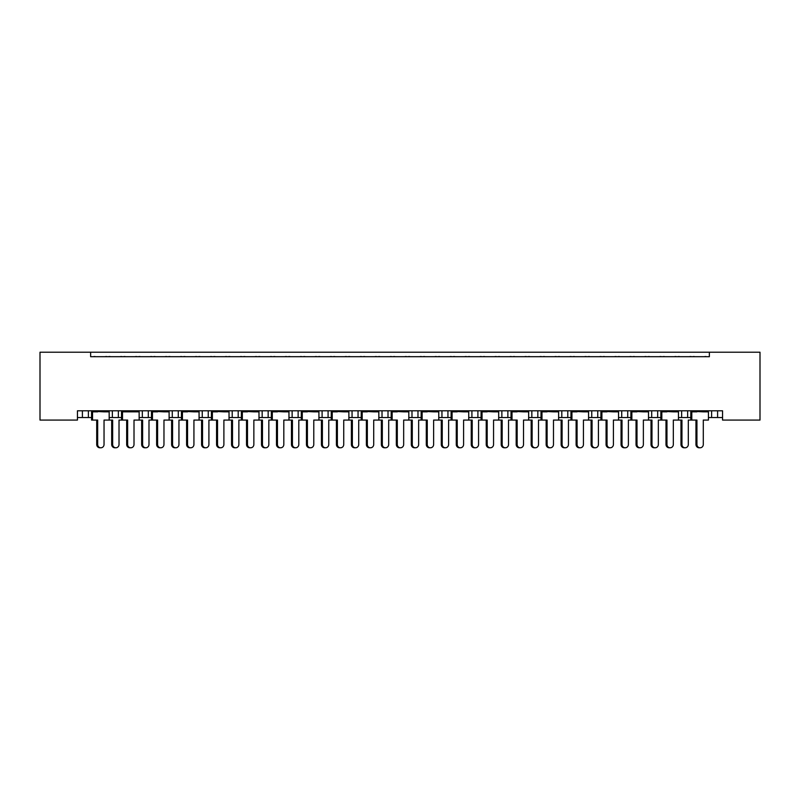 <?xml version="1.0" encoding="UTF-8"?>
<svg xmlns="http://www.w3.org/2000/svg" width="800" height="800" viewBox="0 0 800 800"><rect width="100%" height="100%" fill="white"/><g stroke="black" fill="none" stroke-linecap="round" stroke-linejoin="round"><path stroke-width="1.2" d="M90.64 352.21L90.64 356.7L709.36 356.7L709.36 352.21L760 352.21L760 420.07L722.55 420.07L722.55 410.79L77.45 410.79L77.45 420.07L40 420.07L40 352.21L709.36 352.21M678.47 417.53L687.64 417.53L687.64 410.79L687.64 417.53L690.82 417.53M708.43 417.53L711.61 417.53L711.61 410.79M711.61 417.53L717.6 417.53L717.6 410.79L717.6 417.53L722.55 417.53M681.65 417.53L681.65 410.79L681.65 417.53M648.51 417.53L657.68 417.53L657.68 410.79L657.68 417.53L660.86 417.53M651.69 417.53L651.69 410.79L651.69 417.53M627.72 410.79L627.72 417.53L630.89 417.53M597.75 410.79L597.75 417.53L600.93 417.53M618.54 417.53L621.72 417.53L621.72 410.79M567.79 410.79L567.79 417.53L570.97 417.53M588.58 417.53L591.76 417.53L591.76 410.79M567.79 417.53L561.8 417.53L561.8 410.79L561.8 417.53L558.62 417.53M537.83 410.79L537.83 417.53L541.01 417.53M498.69 417.53L507.87 417.53L507.87 410.79L507.87 417.53L511.04 417.53M528.66 417.53L531.84 417.53L531.84 410.79M477.9 410.79L477.9 417.53L481.08 417.53M438.77 417.53L447.94 417.53L447.94 410.79L447.94 417.53L451.12 417.53M468.73 417.53L471.91 417.53L471.91 410.79M408.81 417.53L417.98 417.53L417.98 410.79L417.98 417.53L421.16 417.53M411.99 417.53L411.99 410.79L411.99 417.53M378.84 417.53L388.01 417.53L388.01 410.79L388.01 417.53L391.19 417.53M382.02 417.53L382.02 410.79L382.02 417.53M348.88 417.53L358.05 417.53L358.05 410.79L358.05 417.53L361.23 417.53M328.09 410.79L328.09 417.53L331.27 417.53M298.13 410.79L298.13 417.53L301.31 417.53M318.92 417.53L322.1 417.53L322.1 410.79M298.13 417.53L292.13 417.53L292.13 410.79L292.13 417.53L288.96 417.53M258.99 417.53L268.16 417.53L268.16 410.79L268.16 417.53L271.34 417.53M238.2 410.79L238.2 417.53L241.38 417.53M199.07 417.53L208.24 417.53L208.24 410.79L208.24 417.53L211.42 417.53M229.03 417.53L232.21 417.53L232.21 410.79M202.25 417.53L202.25 410.79L202.25 417.53M169.11 417.53L178.28 417.53L178.28 410.79L178.28 417.53L181.46 417.53M139.14 417.53L148.31 417.53L148.31 410.79L148.31 417.53L151.49 417.53M109.18 417.53L118.35 417.53L118.35 410.79L118.35 417.53L121.53 417.53M112.36 417.53L112.36 410.79L112.36 417.53M77.45 417.53L88.39 417.53L88.39 410.79L88.39 417.53L91.57 417.53M82.4 417.53L82.4 410.79L82.4 417.53M627.72 417.53L621.72 417.53M597.75 417.53L591.76 417.53M537.83 417.53L531.84 417.53M477.9 417.53L471.91 417.53M328.09 417.53L322.1 417.53M238.2 417.53L232.21 417.53M90.64 356.7L709.36 356.7M142.32 417.53L142.32 410.79M172.28 417.53L172.28 410.79M262.17 417.53L262.17 410.79M352.06 417.53L352.06 410.79M441.95 417.53L441.95 410.79M501.87 417.53L501.87 410.79M96.71 444.49L97.68 444.49A3.3 3.18 90 0 0 100.86 447.79L99.89 447.79A3.3 3.18 -90 0 1 96.71 444.49L96.71 420.07M100.86 447.79A3.3 3.18 90 0 0 104.04 444.49L104.04 420.07L109.18 420.07L109.18 411.84L104.04 411.84L108.99 410.79M91.76 410.79L108.99 411.24M95.54 356.7A1.5 1.5 0 0 0 94.89 356.55L94.2 356.55A1.5 1.5 0 0 0 93.55 356.7M107.2 356.7A1.5 1.5 0 0 0 106.54 356.55L105.86 356.55A1.5 1.5 0 0 0 105.21 356.7M96.71 411.84L91.76 411.24L104.04 411.84M97.68 411.84L91.57 411.84L91.57 420.07L92.54 420.07L92.54 411.84M97.68 444.49L97.68 420.07L92.54 420.07M115.84 447.79L114.87 447.79A3.3 3.18 -90 0 1 111.69 444.49L112.66 444.49A3.3 3.18 90 0 0 115.84 447.79A3.3 3.18 90 0 0 119.02 444.49L119.02 420.07L121.53 420.07L121.53 411.84L134.01 411.84L138.95 410.79M112.66 444.49L112.66 420.07L109.18 420.07M110.52 356.7A1.5 1.5 0 0 0 109.87 356.55L109.19 356.55A1.5 1.5 0 0 0 108.53 356.7M122.18 356.7A1.5 1.5 0 0 0 121.53 356.55L120.85 356.55A1.5 1.5 0 0 0 120.19 356.7M111.69 444.49L111.69 420.07M126.67 444.49L127.64 444.49A3.3 3.18 90 0 0 130.82 447.79L129.85 447.79A3.3 3.18 -90 0 1 126.67 444.49L126.67 420.07M130.82 447.79A3.3 3.18 90 0 0 134.01 444.49L134.01 420.07L139.14 420.07L139.14 411.84L134.01 411.84M121.72 410.79L138.95 411.24M125.5 356.7A1.5 1.5 0 0 0 124.85 356.55L124.17 356.55A1.5 1.5 0 0 0 123.51 356.7M137.16 356.7A1.5 1.5 0 0 0 136.51 356.55L135.83 356.55A1.5 1.5 0 0 0 135.17 356.7M126.67 411.84L121.72 411.24L127.64 411.84M127.64 444.49L127.64 420.07L122.5 420.07L122.5 411.84M122.5 420.07L121.53 420.07M156.63 444.49L157.6 444.49A3.3 3.18 90 0 0 160.78 447.79L159.81 447.79A3.3 3.18 -90 0 1 156.63 444.49L156.63 420.07M160.78 447.79A3.3 3.18 90 0 0 163.97 444.49L163.97 420.07L169.11 420.07L169.11 411.84L163.97 411.84L168.91 410.79M151.69 410.79L168.91 411.24M155.46 356.7A1.5 1.5 0 0 0 154.81 356.55L154.13 356.55A1.5 1.5 0 0 0 153.48 356.7M167.12 356.7A1.5 1.5 0 0 0 166.47 356.55L165.79 356.55A1.5 1.5 0 0 0 165.14 356.7M156.63 411.84L151.69 411.24L163.97 411.84M157.6 411.84L151.49 411.84L151.49 420.07L148.99 420.07L148.99 444.49A3.3 3.18 90 0 1 145.8 447.79A3.3 3.18 90 0 1 142.62 444.49L142.62 420.07L139.14 420.07M157.6 444.49L157.6 420.07L152.46 420.07L152.46 411.84M152.46 420.07L151.49 420.07M186.59 444.49L187.56 444.49A3.3 3.18 90 0 0 190.75 447.79L189.78 447.79A3.3 3.18 -90 0 1 186.59 444.49L186.59 420.07M190.75 447.79A3.3 3.18 90 0 0 193.93 444.49L193.93 420.07L199.07 420.07L199.07 411.84L193.93 411.84L198.88 410.79M181.65 410.79L198.88 411.24M185.43 356.7A1.5 1.5 0 0 0 184.77 356.55L184.09 356.55A1.5 1.5 0 0 0 183.44 356.7M197.08 356.7A1.5 1.5 0 0 0 196.43 356.55L195.75 356.55A1.5 1.5 0 0 0 195.1 356.7M186.59 411.84L181.65 411.24L193.93 411.84M187.56 411.84L181.46 411.84L181.46 420.07L178.95 420.07L178.95 444.49A3.3 3.18 90 0 1 175.77 447.79A3.3 3.18 90 0 1 172.58 444.49L172.58 420.07L169.11 420.07M187.56 444.49L187.56 420.07L182.43 420.07L182.43 411.84M182.43 420.07L181.46 420.07M216.56 444.49L217.53 444.49A3.3 3.18 90 0 0 220.71 447.79L219.74 447.79A3.3 3.18 -90 0 1 216.56 444.49L216.56 420.07M220.71 447.79A3.3 3.18 90 0 0 223.89 444.49L223.89 420.07L229.03 420.07L229.03 411.84L223.89 411.84L228.84 410.79M211.61 410.79L228.84 411.24M215.39 356.7A1.5 1.5 0 0 0 214.74 356.55L214.06 356.55A1.5 1.5 0 0 0 213.4 356.7M227.05 356.7A1.5 1.5 0 0 0 226.39 356.55L225.71 356.55A1.5 1.5 0 0 0 225.06 356.7M216.56 411.84L211.61 411.24L223.89 411.84M217.53 411.84L211.42 411.84L211.42 420.07L208.91 420.07L208.91 444.49A3.3 3.18 90 0 1 205.73 447.79A3.3 3.18 90 0 1 202.54 444.49L202.54 420.07L199.07 420.07M217.53 444.49L217.53 420.07L212.39 420.07L212.39 411.84M212.39 420.07L211.42 420.07M246.52 444.49L247.49 444.49A3.3 3.18 90 0 0 250.67 447.79L249.7 447.79A3.3 3.18 -90 0 1 246.52 444.49L246.52 420.07M250.67 447.79A3.3 3.18 90 0 0 253.86 444.49L253.86 420.07L258.99 420.07L258.99 411.84L253.86 411.84L258.8 410.79M241.57 410.79L258.8 411.24M245.35 356.7A1.5 1.5 0 0 0 244.7 356.55L244.02 356.55A1.5 1.5 0 0 0 243.36 356.7M257.01 356.7A1.5 1.5 0 0 0 256.36 356.55L255.68 356.55A1.5 1.5 0 0 0 255.02 356.7M246.52 411.84L241.57 411.24L253.86 411.84M247.49 411.84L241.38 411.84L241.38 420.07L238.87 420.07L238.87 444.49A3.3 3.18 90 0 1 235.69 447.79A3.3 3.18 90 0 1 232.51 444.49L232.51 420.07L229.03 420.07M247.49 444.49L247.49 420.07L242.35 420.07L242.35 411.84M242.35 420.07L241.38 420.07M276.48 444.49L277.45 444.49A3.3 3.18 90 0 0 280.63 447.79L279.67 447.79A3.3 3.18 -90 0 1 276.48 444.49L276.48 420.07M280.63 447.79A3.3 3.18 90 0 0 283.82 444.49L283.82 420.07L288.96 420.07L288.96 411.84L283.82 411.84L288.76 410.79M271.54 410.79L288.76 411.24M275.31 356.7A1.5 1.5 0 0 0 274.66 356.55L273.98 356.55A1.5 1.5 0 0 0 273.33 356.7M286.97 356.7A1.5 1.5 0 0 0 286.32 356.55L285.64 356.55A1.5 1.5 0 0 0 284.99 356.7M276.48 411.84L271.54 411.24L283.82 411.84M277.45 411.84L271.34 411.84L271.34 420.07L268.84 420.07L268.84 444.49A3.3 3.18 90 0 1 265.65 447.79A3.3 3.18 90 0 1 262.47 444.49L262.47 420.07L258.99 420.07M277.45 444.49L277.45 420.07L272.31 420.07L272.31 411.84M272.31 420.07L271.34 420.07M306.44 444.49L307.41 444.49A3.3 3.18 90 0 0 310.6 447.79L309.63 447.79A3.3 3.18 -90 0 1 306.44 444.49L306.44 420.07M310.6 447.79A3.3 3.18 90 0 0 313.78 444.49L313.78 420.07L318.92 420.07L318.92 411.84L313.78 411.84L318.73 410.79M301.5 410.79L318.73 411.24M305.28 356.7A1.5 1.5 0 0 0 304.62 356.55L303.94 356.55A1.5 1.5 0 0 0 303.29 356.7M316.93 356.7A1.5 1.5 0 0 0 316.28 356.55L315.6 356.55A1.5 1.5 0 0 0 314.95 356.7M306.44 411.84L301.5 411.24L313.78 411.84M307.41 411.84L301.31 411.84L301.31 420.07L298.8 420.07L298.8 444.49A3.3 3.18 90 0 1 295.62 447.79A3.3 3.18 90 0 1 292.43 444.49L292.43 420.07L288.96 420.07M307.41 444.49L307.41 420.07L302.28 420.07L302.28 411.84M302.28 420.07L301.31 420.07M336.41 444.49L337.38 444.49A3.3 3.18 90 0 0 340.56 447.79L339.59 447.79A3.3 3.18 -90 0 1 336.41 444.49L336.41 420.07M340.56 447.79A3.3 3.18 90 0 0 343.74 444.49L343.74 420.07L348.88 420.07L348.88 411.84L343.74 411.84L348.69 410.79M331.46 410.79L348.69 411.24M335.24 356.7A1.5 1.5 0 0 0 334.59 356.55L333.91 356.55A1.5 1.5 0 0 0 333.25 356.7M346.9 356.7A1.5 1.5 0 0 0 346.24 356.55L345.56 356.55A1.5 1.5 0 0 0 344.91 356.7M336.41 411.84L331.46 411.24L343.74 411.84M337.38 411.84L331.27 411.84L331.27 420.07L328.76 420.07L328.76 444.49A3.3 3.18 90 0 1 325.58 447.79A3.3 3.18 90 0 1 322.39 444.49L322.39 420.07L318.92 420.07M337.38 444.49L337.38 420.07L332.24 420.07L332.24 411.84M332.24 420.07L331.27 420.07M145.8 447.79L144.83 447.79A3.3 3.18 -90 0 1 141.65 444.49L141.65 420.07M140.48 356.7A1.5 1.5 0 0 0 139.83 356.55L139.15 356.55A1.5 1.5 0 0 0 138.5 356.7M152.14 356.7A1.5 1.5 0 0 0 151.49 356.55L150.81 356.55A1.5 1.5 0 0 0 150.15 356.7M175.77 447.79L174.8 447.79A3.3 3.18 -90 0 1 171.61 444.49L171.61 420.07M170.44 356.7A1.5 1.5 0 0 0 169.79 356.55L169.11 356.55A1.5 1.5 0 0 0 168.46 356.7M182.1 356.7A1.5 1.5 0 0 0 181.45 356.55L180.77 356.55A1.5 1.5 0 0 0 180.12 356.7M205.73 447.79L204.76 447.79A3.3 3.18 -90 0 1 201.58 444.49L201.58 420.07M200.41 356.7A1.5 1.5 0 0 0 199.75 356.55L199.07 356.55A1.5 1.5 0 0 0 198.42 356.7M212.07 356.7A1.5 1.5 0 0 0 211.41 356.55L210.73 356.55A1.5 1.5 0 0 0 210.08 356.7M235.69 447.79L234.72 447.79A3.3 3.18 -90 0 1 231.54 444.49L231.54 420.07M230.37 356.7A1.5 1.5 0 0 0 229.72 356.55L229.04 356.55A1.5 1.5 0 0 0 228.38 356.7M242.03 356.7A1.5 1.5 0 0 0 241.38 356.55L240.7 356.55A1.5 1.5 0 0 0 240.04 356.7M265.65 447.79L264.68 447.79A3.3 3.18 -90 0 1 261.5 444.49L261.5 420.07M260.33 356.7A1.5 1.5 0 0 0 259.68 356.55L259 356.55A1.5 1.5 0 0 0 258.35 356.7M271.99 356.7A1.5 1.5 0 0 0 271.34 356.55L270.66 356.55A1.5 1.5 0 0 0 270 356.7M295.62 447.79L294.65 447.79A3.3 3.18 -90 0 1 291.46 444.49L291.46 420.07M290.29 356.7A1.5 1.5 0 0 0 289.64 356.55L288.96 356.55A1.5 1.5 0 0 0 288.31 356.7M301.95 356.7A1.5 1.5 0 0 0 301.3 356.55L300.62 356.55A1.5 1.5 0 0 0 299.97 356.7M325.58 447.79L324.61 447.79A3.3 3.18 -90 0 1 321.43 444.49L321.43 420.07M320.26 356.7A1.5 1.5 0 0 0 319.6 356.55L318.92 356.55A1.5 1.5 0 0 0 318.27 356.7M331.92 356.7A1.5 1.5 0 0 0 331.26 356.55L330.58 356.55A1.5 1.5 0 0 0 329.93 356.7M366.37 444.49L367.34 444.49A3.3 3.18 90 0 0 370.52 447.79L369.55 447.79A3.3 3.18 -90 0 1 366.37 444.49L366.37 420.07M370.52 447.79A3.3 3.18 90 0 0 373.71 444.49L373.71 420.07L378.84 420.07L378.84 411.84L373.71 411.84L378.65 410.79M361.42 410.79L378.65 411.24M365.2 356.7A1.5 1.5 0 0 0 364.55 356.55L363.87 356.55A1.5 1.5 0 0 0 363.21 356.7M376.86 356.7A1.5 1.5 0 0 0 376.21 356.55L375.53 356.55A1.5 1.5 0 0 0 374.87 356.7M366.37 411.84L361.42 411.24L373.71 411.84M367.34 411.84L361.23 411.84L361.23 420.07L358.72 420.07L358.72 444.49A3.3 3.18 90 0 1 355.54 447.79A3.3 3.18 90 0 1 352.36 444.49L352.36 420.07L348.88 420.07M367.34 444.49L367.34 420.07L362.2 420.07L362.2 411.84M362.2 420.07L361.23 420.07M396.33 444.49L397.3 444.49A3.3 3.18 90 0 0 400.48 447.79L399.52 447.79A3.3 3.18 -90 0 1 396.33 444.49L396.33 420.07M400.48 447.79A3.3 3.18 90 0 0 403.67 444.49L403.67 420.07L408.81 420.07L408.81 411.84L403.67 411.84L408.61 410.79M391.39 410.79L408.61 411.24M395.16 356.7A1.5 1.5 0 0 0 394.51 356.55L393.83 356.55A1.5 1.5 0 0 0 393.18 356.7M406.82 356.7A1.5 1.5 0 0 0 406.17 356.55L405.49 356.55A1.5 1.5 0 0 0 404.84 356.7M396.33 411.84L391.39 411.24L403.67 411.84M397.3 411.84L391.19 411.84L391.19 420.07L388.69 420.07L388.69 444.49A3.3 3.18 90 0 1 385.5 447.79A3.3 3.18 90 0 1 382.32 444.49L382.32 420.07L378.84 420.07M397.3 444.49L397.3 420.07L392.16 420.07L392.16 411.84M392.16 420.07L391.19 420.07M426.29 444.49L427.26 444.49A3.3 3.18 90 0 0 430.45 447.79L429.48 447.79A3.3 3.18 -90 0 1 426.29 444.49L426.29 420.07M430.45 447.79A3.3 3.18 90 0 0 433.63 444.49L433.63 420.07L438.77 420.07L438.77 411.84L433.63 411.84L438.58 410.79M421.35 410.79L438.58 411.24M425.13 356.7A1.5 1.5 0 0 0 424.47 356.55L423.79 356.55A1.5 1.5 0 0 0 423.14 356.7M436.79 356.7A1.5 1.5 0 0 0 436.13 356.55L435.45 356.55A1.5 1.5 0 0 0 434.8 356.7M426.29 411.84L421.35 411.24L433.63 411.84M427.26 411.84L421.16 411.84L421.16 420.07L418.65 420.07L418.65 444.49A3.3 3.18 90 0 1 415.47 447.79A3.3 3.18 90 0 1 412.28 444.49L412.28 420.07L408.81 420.07M427.26 444.49L427.26 420.07L422.13 420.07L422.13 411.84M422.13 420.07L421.16 420.07M355.54 447.79L354.57 447.79A3.3 3.18 -90 0 1 351.39 444.49L351.39 420.07M350.22 356.7A1.5 1.5 0 0 0 349.57 356.55L348.89 356.55A1.5 1.5 0 0 0 348.23 356.7M361.88 356.7A1.5 1.5 0 0 0 361.23 356.55L360.55 356.55A1.5 1.5 0 0 0 359.89 356.7M385.5 447.79L384.53 447.79A3.3 3.18 -90 0 1 381.35 444.49L381.35 420.07M380.18 356.7A1.5 1.5 0 0 0 379.53 356.55L378.85 356.55A1.5 1.5 0 0 0 378.2 356.7M391.84 356.7A1.5 1.5 0 0 0 391.19 356.55L390.51 356.55A1.5 1.5 0 0 0 389.86 356.7M415.47 447.79L414.5 447.79A3.3 3.18 -90 0 1 411.31 444.49L411.31 420.07M410.14 356.7A1.5 1.5 0 0 0 409.49 356.55L408.81 356.55A1.5 1.5 0 0 0 408.16 356.7M421.8 356.7A1.5 1.5 0 0 0 421.15 356.55L420.47 356.55A1.5 1.5 0 0 0 419.82 356.7M456.26 444.49L457.23 444.49A3.3 3.18 90 0 0 460.41 447.79L459.44 447.79A3.3 3.18 -90 0 1 456.26 444.49L456.26 420.07M460.41 447.79A3.3 3.18 90 0 0 463.59 444.49L463.59 420.07L468.73 420.07L468.73 411.84L463.59 411.84L468.54 410.79M451.31 410.79L468.54 411.24M455.09 356.7A1.5 1.5 0 0 0 454.44 356.55L453.76 356.55A1.5 1.5 0 0 0 453.1 356.7M466.75 356.7A1.5 1.5 0 0 0 466.09 356.55L465.41 356.55A1.5 1.5 0 0 0 464.76 356.7M456.26 411.84L451.31 411.24L463.59 411.84M457.23 411.84L451.12 411.84L451.12 420.07L448.61 420.07L448.61 444.49A3.3 3.18 90 0 1 445.43 447.79A3.3 3.18 90 0 1 442.24 444.49L442.24 420.07L438.77 420.07M457.23 444.49L457.23 420.07L452.09 420.07L452.09 411.84M452.09 420.07L451.12 420.07M486.22 444.49L487.19 444.49A3.3 3.18 90 0 0 490.37 447.79L489.4 447.79A3.3 3.18 -90 0 1 486.22 444.49L486.22 420.07M490.37 447.79A3.3 3.18 90 0 0 493.56 444.49L493.56 420.07L498.69 420.07L498.69 411.84L493.56 411.84L498.5 410.79M481.27 410.79L498.5 411.24M485.05 356.7A1.5 1.5 0 0 0 484.4 356.55L483.72 356.55A1.5 1.5 0 0 0 483.07 356.7M496.71 356.7A1.5 1.5 0 0 0 496.06 356.55L495.38 356.55A1.5 1.5 0 0 0 494.72 356.7M486.22 411.84L481.27 411.24L493.56 411.84M487.19 411.84L481.08 411.84L481.08 420.07L478.57 420.07L478.57 444.49A3.3 3.18 90 0 1 475.39 447.79A3.3 3.18 90 0 1 472.21 444.49L472.21 420.07L468.73 420.07M487.19 444.49L487.19 420.07L482.05 420.07L482.05 411.84M482.05 420.07L481.08 420.07M516.18 444.49L517.15 444.49A3.3 3.18 90 0 0 520.33 447.79L519.37 447.79A3.3 3.18 -90 0 1 516.18 444.49L516.18 420.07M520.33 447.79A3.3 3.18 90 0 0 523.52 444.49L523.52 420.07L528.66 420.07L528.66 411.84L523.52 411.84L528.46 410.79M511.24 410.79L528.46 411.24M515.01 356.7A1.5 1.5 0 0 0 514.36 356.55L513.68 356.55A1.5 1.5 0 0 0 513.03 356.7M526.67 356.7A1.5 1.5 0 0 0 526.02 356.55L525.34 356.55A1.5 1.5 0 0 0 524.69 356.7M516.18 411.84L511.24 411.24L523.52 411.84M517.15 411.84L511.04 411.84L511.04 420.07L508.54 420.07L508.54 444.49A3.3 3.18 90 0 1 505.35 447.79A3.3 3.18 90 0 1 502.17 444.49L502.17 420.07L498.69 420.07M517.15 444.49L517.15 420.07L512.01 420.07L512.01 411.84M512.01 420.07L511.04 420.07M445.43 447.79L444.46 447.79A3.3 3.18 -90 0 1 441.28 444.49L441.28 420.07M440.11 356.7A1.5 1.5 0 0 0 439.45 356.55L438.77 356.55A1.5 1.5 0 0 0 438.12 356.7M451.77 356.7A1.5 1.5 0 0 0 451.11 356.55L450.43 356.55A1.5 1.5 0 0 0 449.78 356.7M475.39 447.79L474.42 447.79A3.3 3.18 -90 0 1 471.24 444.49L471.24 420.07M470.07 356.7A1.5 1.5 0 0 0 469.42 356.55L468.74 356.55A1.5 1.5 0 0 0 468.08 356.7M481.73 356.7A1.5 1.5 0 0 0 481.08 356.55L480.4 356.55A1.5 1.5 0 0 0 479.74 356.7M505.35 447.79L504.38 447.79A3.3 3.18 -90 0 1 501.2 444.49L501.2 420.07M500.03 356.7A1.5 1.5 0 0 0 499.38 356.55L498.7 356.55A1.5 1.5 0 0 0 498.05 356.7M511.69 356.7A1.5 1.5 0 0 0 511.04 356.55L510.36 356.55A1.5 1.5 0 0 0 509.71 356.7M546.14 444.49L547.11 444.49A3.3 3.18 90 0 0 550.3 447.79L549.33 447.79A3.3 3.18 -90 0 1 546.14 444.49L546.14 420.07M550.3 447.79A3.3 3.18 90 0 0 553.48 444.49L553.48 420.07L558.62 420.07L558.62 411.84L553.48 411.84L558.43 410.79M541.2 410.79L558.43 411.24M544.98 356.7A1.5 1.5 0 0 0 544.32 356.55L543.64 356.55A1.5 1.5 0 0 0 542.99 356.7M556.64 356.7A1.5 1.5 0 0 0 555.98 356.55L555.3 356.55A1.5 1.5 0 0 0 554.65 356.7M546.14 411.84L541.2 411.24L553.48 411.84M547.11 411.84L541.01 411.84L541.01 420.07L538.5 420.07L538.5 444.49A3.3 3.18 90 0 1 535.32 447.79A3.3 3.18 90 0 1 532.13 444.49L532.13 420.07L528.66 420.07M547.11 444.49L547.11 420.07L541.98 420.07L541.98 411.84M541.98 420.07L541.01 420.07M576.11 444.49L577.08 444.49A3.3 3.18 90 0 0 580.26 447.79L579.29 447.79A3.3 3.18 -90 0 1 576.11 444.49L576.11 420.07M580.26 447.79A3.3 3.18 90 0 0 583.44 444.49L583.44 420.07L588.58 420.07L588.58 411.84L583.44 411.84L588.39 410.79M571.16 410.79L588.39 411.24M574.94 356.7A1.5 1.5 0 0 0 574.29 356.55L573.61 356.55A1.5 1.5 0 0 0 572.95 356.7M586.6 356.7A1.5 1.5 0 0 0 585.94 356.55L585.26 356.55A1.5 1.5 0 0 0 584.61 356.7M576.11 411.84L571.16 411.24L583.44 411.84M577.08 411.84L570.97 411.84L570.97 420.07L568.46 420.07L568.46 444.49A3.3 3.18 90 0 1 565.28 447.79A3.3 3.18 90 0 1 562.1 444.49L562.1 420.07L558.62 420.07M577.08 444.49L577.08 420.07L571.94 420.07L571.94 411.84M571.94 420.07L570.97 420.07M606.07 444.49L607.04 444.49A3.3 3.18 90 0 0 610.22 447.79L609.25 447.79A3.3 3.18 -90 0 1 606.07 444.49L606.07 420.07M610.22 447.79A3.3 3.18 90 0 0 613.41 444.49L613.41 420.07L618.54 420.07L618.54 411.84L613.41 411.84L618.35 410.79M601.12 410.79L618.35 411.24M604.9 356.7A1.5 1.5 0 0 0 604.25 356.55L603.57 356.55A1.5 1.5 0 0 0 602.92 356.7M616.56 356.7A1.5 1.5 0 0 0 615.91 356.55L615.23 356.55A1.5 1.5 0 0 0 614.57 356.7M606.07 411.84L601.12 411.24L613.41 411.84M607.04 411.84L600.93 411.84L600.93 420.07L598.42 420.07L598.42 444.49A3.3 3.18 90 0 1 595.24 447.79A3.3 3.18 90 0 1 592.06 444.49L592.06 420.07L588.58 420.07M607.04 444.49L607.04 420.07L601.9 420.07L601.9 411.84M601.9 420.07L600.93 420.07M535.32 447.79L534.35 447.79A3.3 3.18 -90 0 1 531.16 444.49L531.16 420.07M530 356.7A1.5 1.5 0 0 0 529.34 356.55L528.66 356.55A1.5 1.5 0 0 0 528.01 356.7M541.65 356.7A1.5 1.5 0 0 0 541 356.55L540.32 356.55A1.5 1.5 0 0 0 539.67 356.7M565.28 447.79L564.31 447.79A3.3 3.18 -90 0 1 561.13 444.49L561.13 420.07M559.96 356.7A1.5 1.5 0 0 0 559.3 356.55L558.62 356.55A1.5 1.5 0 0 0 557.97 356.7M571.62 356.7A1.5 1.5 0 0 0 570.96 356.55L570.28 356.55A1.5 1.5 0 0 0 569.63 356.7M595.24 447.79L594.27 447.79A3.3 3.18 -90 0 1 591.09 444.49L591.09 420.07M589.92 356.7A1.5 1.5 0 0 0 589.27 356.55L588.59 356.55A1.5 1.5 0 0 0 587.93 356.7M601.58 356.7A1.5 1.5 0 0 0 600.93 356.55L600.25 356.55A1.5 1.5 0 0 0 599.59 356.7M636.03 444.49L637 444.49A3.3 3.18 90 0 0 640.19 447.79L639.22 447.79A3.3 3.18 -90 0 1 636.03 444.49L636.03 420.07M640.19 447.79A3.3 3.18 90 0 0 643.37 444.49L643.37 420.07L648.51 420.07L648.51 411.84L643.37 411.84L648.31 410.79M631.09 410.79L648.31 411.24M634.86 356.7A1.5 1.5 0 0 0 634.21 356.55L633.53 356.55A1.5 1.5 0 0 0 632.88 356.7M646.52 356.7A1.5 1.5 0 0 0 645.87 356.55L645.19 356.55A1.5 1.5 0 0 0 644.54 356.7M636.03 411.84L631.09 411.24L643.37 411.84M637 411.84L630.89 411.84L630.89 420.07L628.39 420.07L628.39 444.49A3.3 3.18 90 0 1 625.2 447.79A3.3 3.18 90 0 1 622.02 444.49L622.02 420.07L618.54 420.07M637 444.49L637 420.07L631.86 420.07L631.86 411.84M631.86 420.07L630.89 420.07M665.99 444.49L666.96 444.49A3.3 3.18 90 0 0 670.15 447.79L669.18 447.79A3.3 3.18 -90 0 1 665.99 444.49L665.99 420.07M670.15 447.79A3.3 3.18 90 0 0 673.33 444.49L673.33 420.07L678.47 420.07L678.47 411.84L673.33 411.84L678.28 410.79M661.05 410.79L678.28 411.24M664.83 356.7A1.5 1.5 0 0 0 664.17 356.55L663.49 356.55A1.5 1.5 0 0 0 662.84 356.7M676.49 356.7A1.5 1.5 0 0 0 675.83 356.55L675.15 356.55A1.5 1.5 0 0 0 674.5 356.7M665.99 411.84L661.05 411.24L673.33 411.84M666.96 411.84L660.86 411.84L660.86 420.07L658.35 420.07L658.35 444.49A3.3 3.18 90 0 1 655.17 447.79A3.3 3.18 90 0 1 651.98 444.49L651.98 420.07L648.51 420.07M666.96 444.49L666.96 420.07L661.83 420.07L661.83 411.84M661.83 420.07L660.86 420.07M695.96 444.49L696.93 444.49A3.3 3.18 90 0 0 700.11 447.79L699.14 447.79A3.3 3.18 -90 0 1 695.96 444.49L695.96 420.07M700.11 447.79A3.3 3.18 90 0 0 703.29 444.49L703.29 420.07L708.43 420.07L708.43 411.84L703.29 411.84L708.24 410.79M691.01 410.79L708.24 411.24M694.79 356.7A1.5 1.5 0 0 0 694.14 356.55L693.46 356.55A1.5 1.5 0 0 0 692.8 356.7M706.45 356.7A1.5 1.5 0 0 0 705.8 356.55L705.11 356.55A1.5 1.5 0 0 0 704.46 356.7M695.96 411.84L691.01 411.24L703.29 411.84M696.93 411.84L690.82 411.84L690.82 420.07L688.31 420.07L688.31 444.49A3.3 3.18 90 0 1 685.13 447.79A3.3 3.18 90 0 1 681.95 444.49L681.95 420.07L678.47 420.07M696.93 444.49L696.93 420.07L691.79 420.07L691.79 411.84M691.79 420.07L690.82 420.07M625.2 447.79L624.23 447.79A3.3 3.18 -90 0 1 621.05 444.49L621.05 420.07M619.88 356.7A1.5 1.5 0 0 0 619.23 356.55L618.55 356.55A1.5 1.5 0 0 0 617.9 356.7M631.54 356.7A1.5 1.5 0 0 0 630.89 356.55L630.21 356.55A1.5 1.5 0 0 0 629.56 356.7M655.17 447.79L654.2 447.79A3.3 3.18 -90 0 1 651.01 444.49L651.01 420.07M649.85 356.7A1.5 1.5 0 0 0 649.19 356.55L648.51 356.55A1.5 1.5 0 0 0 647.86 356.7M661.5 356.7A1.5 1.5 0 0 0 660.85 356.55L660.17 356.55A1.5 1.5 0 0 0 659.52 356.7M685.13 447.79L684.16 447.79A3.3 3.18 -90 0 1 680.98 444.49L680.98 420.07M679.81 356.7A1.5 1.5 0 0 0 679.15 356.55L678.47 356.55A1.5 1.5 0 0 0 677.82 356.7M691.47 356.7A1.5 1.5 0 0 0 690.81 356.55L690.13 356.55A1.5 1.5 0 0 0 689.48 356.7M141.65 444.49L142.62 444.49M171.61 444.49L172.58 444.49M201.58 444.49L202.54 444.49M231.54 444.49L232.51 444.49M261.5 444.49L262.47 444.49M291.46 444.49L292.43 444.49M321.43 444.49L322.39 444.49M351.39 444.49L352.36 444.49M381.35 444.49L382.32 444.49M411.31 444.49L412.28 444.49M441.28 444.49L442.24 444.49M471.24 444.49L472.21 444.49M501.2 444.49L502.17 444.49M531.16 444.49L532.13 444.49M561.13 444.49L562.1 444.49M591.09 444.49L592.06 444.49M621.05 444.49L622.02 444.49M651.01 444.49L651.98 444.49M680.98 444.49L681.95 444.49"/></g></svg>
